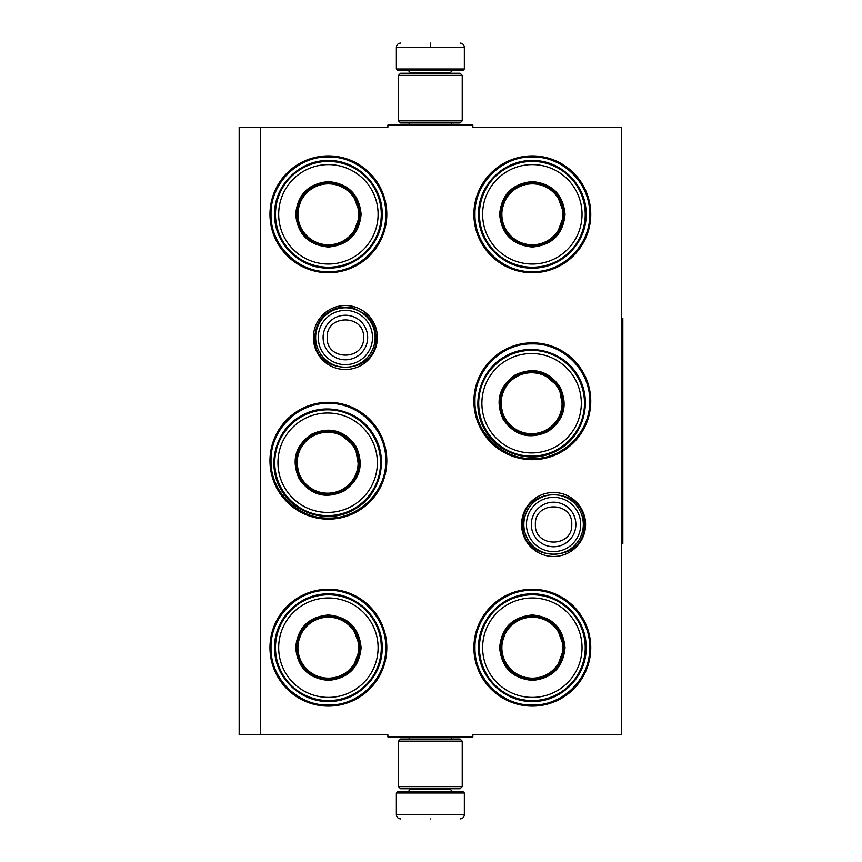 <?xml version="1.0" encoding="UTF-8"?>
<svg xmlns="http://www.w3.org/2000/svg" width="862" height="862" viewBox="0 0 862 862"><rect width="100%" height="100%" fill="white"/><g stroke="black" fill="none" stroke-linecap="round" stroke-linejoin="round"><path stroke-width="1.29" d="M260.421 127.22L387.878 127.22L387.878 125.098L472.85 125.098L472.85 127.22L621.556 127.22L621.556 734.78L472.85 734.78L472.85 736.902L387.878 736.902L387.878 734.78L260.421 734.78L260.421 127.22L239.173 127.22L239.173 734.78L260.421 734.78M585.567 524.473A31.991 31.991 0 0 1 553.576 556.464A31.991 31.991 0 0 1 521.585 524.473A31.991 31.991 0 0 1 553.576 492.482A31.991 31.991 0 0 1 585.567 524.473M377.384 337.527A31.991 31.991 0 0 1 345.393 369.518A31.991 31.991 0 0 1 313.402 337.527A31.991 31.991 0 0 1 345.393 305.536A31.991 31.991 0 0 1 377.384 337.527M386.812 647.685A58.422 58.422 0 0 1 328.4 706.097A58.422 58.422 0 0 1 269.978 647.685A58.422 58.422 0 0 1 328.4 589.263A58.422 58.422 0 0 1 386.812 647.685M386.812 460.739A58.422 58.422 0 0 1 328.4 519.161A58.422 58.422 0 0 1 269.978 460.739A58.422 58.422 0 0 1 328.4 402.317A58.422 58.422 0 0 1 386.812 460.739M386.812 214.315A58.422 58.422 0 0 1 328.4 272.737A58.422 58.422 0 0 1 269.978 214.315A58.422 58.422 0 0 1 328.4 155.903A58.422 58.422 0 0 1 386.812 214.315M590.75 647.685A58.422 58.422 0 0 1 532.328 706.097A58.422 58.422 0 0 1 473.906 647.685A58.422 58.422 0 0 1 532.328 589.263A58.422 58.422 0 0 1 590.75 647.685M590.75 401.261A58.422 58.422 0 0 1 532.328 459.683A58.422 58.422 0 0 1 473.906 401.261A58.422 58.422 0 0 1 532.328 342.839A58.422 58.422 0 0 1 590.75 401.261M590.75 214.315A58.422 58.422 0 0 1 532.328 272.737A58.422 58.422 0 0 1 473.906 214.315A58.422 58.422 0 0 1 532.328 155.903A58.422 58.422 0 0 1 590.75 214.315M328.4 403.384C359.045 402.597 386.542 430.095 385.756 460.739C386.542 491.394 359.045 518.881 328.4 518.094C297.746 518.881 270.259 491.394 271.034 460.739C270.259 430.095 297.746 402.597 328.4 403.384M532.328 343.906C562.983 343.119 590.47 370.606 589.683 401.261C590.47 431.905 562.983 459.403 532.328 458.616C501.684 459.403 474.186 431.905 474.973 401.261C474.186 370.606 501.684 343.119 532.328 343.906M532.328 156.959C562.983 156.173 590.47 183.671 589.683 214.315C590.47 244.97 562.983 272.457 532.328 271.681C501.684 272.457 474.186 244.97 474.973 214.315C474.186 183.671 501.684 156.173 532.328 156.959M328.4 705.041C297.746 705.827 270.259 678.329 271.034 647.685C270.259 617.03 297.746 589.543 328.4 590.319C359.045 589.543 386.542 617.03 385.756 647.685C386.542 678.329 359.045 705.827 328.4 705.041M532.328 590.319C562.983 589.543 590.47 617.03 589.683 647.685C590.47 678.329 562.983 705.827 532.328 705.041C501.684 705.827 474.186 678.329 474.973 647.685C474.186 617.03 501.684 589.543 532.328 590.319M328.4 271.681C297.746 272.457 270.259 244.97 271.034 214.315C270.259 183.671 297.746 156.173 328.4 156.959C359.045 156.173 386.542 183.671 385.756 214.315C386.542 244.97 359.045 272.457 328.4 271.681M375.132 337.527A29.739 29.739 0 0 1 345.393 367.266A29.739 29.739 0 0 1 315.654 337.527A29.739 29.739 0 0 1 345.393 307.788A29.739 29.739 0 0 1 375.132 337.527M372.524 337.527A27.131 27.131 0 0 1 345.393 364.658A27.131 27.131 0 0 1 318.261 337.527A27.131 27.131 0 0 1 345.393 310.395A27.131 27.131 0 0 1 372.524 337.527M583.315 524.473A29.739 29.739 0 0 1 553.576 554.212A29.739 29.739 0 0 1 523.837 524.473A29.739 29.739 0 0 1 553.576 494.734A29.739 29.739 0 0 1 583.315 524.473M580.708 524.473A27.131 27.131 0 0 1 553.576 551.605A27.131 27.131 0 0 1 526.445 524.473A27.131 27.131 0 0 1 553.576 497.342A27.131 27.131 0 0 1 580.708 524.473M464.349 69.014L462.657 70.716L398.072 70.716L396.369 69.014L464.349 69.014L464.349 47.345C464.101 44.77 462.678 43.348 460.103 43.1M430.364 43.1C468.734 43.1 468.734 43.1 430.364 43.1C391.994 43.1 391.994 43.1 430.364 43.1M430.364 43.251L430.364 47.022M396.369 792.986L464.349 792.986L462.657 791.284L398.072 791.284L396.369 792.986L396.369 814.655C396.628 817.23 398.039 818.652 400.625 818.9M430.364 818.9C468.734 818.9 468.734 818.9 430.364 818.9C391.994 818.9 391.994 818.9 430.364 818.9M398.503 786.607L462.226 786.607L460.103 788.73L400.625 788.73L398.503 786.607L398.503 741.148L400.625 739.025L460.103 739.025L462.226 741.148L398.503 741.148M462.226 75.393L398.503 75.393L400.625 73.27L460.103 73.27L462.226 75.393L462.226 120.852L398.503 120.852L400.625 122.975L460.103 122.975L462.226 120.852M361.113 214.315C359.174 234.195 348.27 245.099 328.4 247.038C308.521 245.099 297.616 234.195 295.677 214.315C297.616 194.446 308.521 183.541 328.4 181.602C348.27 183.541 359.174 194.446 361.113 214.315M352.784 234.82L360.262 214.315C358.366 233.677 347.752 244.291 328.4 246.187C309.038 244.291 298.424 233.677 296.528 214.315C298.424 194.963 309.038 184.349 328.4 182.453C347.752 184.349 358.366 194.963 360.262 214.315L352.784 193.821M381.295 214.315A52.894 52.894 0 0 0 328.4 161.42A52.894 52.894 0 0 0 275.495 214.315A52.894 52.894 0 0 0 328.4 267.22A52.894 52.894 0 0 0 381.295 214.315M378.106 214.315A49.705 49.705 0 0 0 328.4 164.61A49.705 49.705 0 0 0 278.685 214.315A49.705 49.705 0 0 0 328.4 264.031A49.705 49.705 0 0 0 378.106 214.315M302.616 195.588L296.528 214.315M274.633 214.315C273.89 185.589 299.664 159.815 328.4 160.558C357.127 159.815 382.9 185.589 382.157 214.315C382.9 243.052 357.127 268.825 328.4 268.082C299.664 268.825 273.89 243.052 274.633 214.315M358.872 214.315A30.482 30.482 0 0 1 328.4 244.797A30.482 30.482 0 0 1 297.918 214.315A30.482 30.482 0 0 1 328.4 183.843A30.482 30.482 0 0 1 358.872 214.315M359.734 214.315A31.334 31.334 0 0 1 328.4 245.648A31.334 31.334 0 0 1 297.067 214.315A31.334 31.334 0 0 1 328.4 182.981A31.334 31.334 0 0 1 359.734 214.315M355.995 446.365C364.249 464.543 360.262 479.434 344.024 491.049C325.847 499.303 310.945 495.316 299.329 479.078C291.076 460.901 295.073 445.999 311.311 434.383C329.489 426.13 344.38 430.116 355.995 446.365M359.045 468.281L355.263 446.785C363.301 464.489 359.411 479.003 343.593 490.316C325.89 498.355 311.387 494.465 300.073 478.647C292.035 460.944 295.914 446.441 311.732 435.127C329.435 427.078 343.949 430.968 355.263 446.785L338.54 432.767M373.472 436.269A52.894 52.894 0 0 0 301.215 416.906A52.894 52.894 0 0 0 281.852 489.163A52.894 52.894 0 0 0 354.11 508.526A52.894 52.894 0 0 0 373.472 436.269M370.714 437.864A49.705 49.705 0 0 0 302.81 419.675A49.705 49.705 0 0 0 284.622 487.569A49.705 49.705 0 0 0 352.515 505.768A49.705 49.705 0 0 0 370.714 437.864M295.978 459.392L300.073 478.647M281.109 489.594C266.099 465.092 275.538 429.879 300.784 416.152C325.297 401.153 360.499 410.592 374.227 435.838C389.225 460.351 379.797 495.553 354.551 509.28C330.038 524.279 294.836 514.851 281.109 489.594M354.056 447.475A30.482 30.482 0 0 1 342.904 489.11A30.482 30.482 0 0 1 301.269 477.957A30.482 30.482 0 0 1 312.432 436.323A30.482 30.482 0 0 1 354.056 447.475M354.799 447.055A31.334 31.334 0 0 1 343.335 489.853A31.334 31.334 0 0 1 300.526 478.388A31.334 31.334 0 0 1 312.001 435.579A31.334 31.334 0 0 1 354.799 447.055M361.113 647.685C359.174 667.554 348.27 678.459 328.4 680.398C308.521 678.459 297.616 667.554 295.677 647.685C297.616 627.805 308.521 616.901 328.4 614.962C348.27 616.901 359.174 627.805 361.113 647.685M352.784 668.179L360.262 647.685C358.366 667.037 347.752 677.651 328.4 679.547C309.038 677.651 298.424 667.037 296.528 647.685C298.424 628.323 309.038 617.709 328.4 615.813C347.752 617.709 358.366 628.323 360.262 647.685L352.784 627.18M381.295 647.685A52.894 52.894 0 0 0 328.4 594.78A52.894 52.894 0 0 0 275.495 647.685A52.894 52.894 0 0 0 328.4 700.58A52.894 52.894 0 0 0 381.295 647.685M378.106 647.685A49.705 49.705 0 0 0 328.4 597.969A49.705 49.705 0 0 0 278.685 647.685A49.705 49.705 0 0 0 328.4 697.39A49.705 49.705 0 0 0 378.106 647.685M302.616 628.948L296.528 647.685M274.633 647.685C273.89 618.948 299.664 593.175 328.4 593.918C357.127 593.175 382.9 618.948 382.157 647.685C382.9 676.411 357.127 702.185 328.4 701.442C299.664 702.185 273.89 676.411 274.633 647.685M358.872 647.685A30.482 30.482 0 0 1 328.4 678.157A30.482 30.482 0 0 1 297.918 647.685A30.482 30.482 0 0 1 328.4 617.203A30.482 30.482 0 0 1 358.872 647.685M359.734 647.685A31.334 31.334 0 0 1 328.4 679.019A31.334 31.334 0 0 1 297.067 647.685A31.334 31.334 0 0 1 328.4 616.352A31.334 31.334 0 0 1 359.734 647.685M565.041 214.315C563.101 234.195 552.197 245.099 532.328 247.038C512.459 245.099 501.555 234.195 499.615 214.315C501.555 194.446 512.459 183.541 532.328 181.602C552.197 183.541 563.101 194.446 565.041 214.315M556.723 234.82L564.19 214.315C562.304 233.677 551.68 244.291 532.328 246.187C512.976 244.291 502.352 233.677 500.466 214.315C502.352 194.963 512.976 184.349 532.328 182.453C551.68 184.349 562.304 194.963 564.19 214.315L556.723 193.821M585.223 214.315A52.894 52.894 0 0 0 532.328 161.42A52.894 52.894 0 0 0 479.434 214.315A52.894 52.894 0 0 0 532.328 267.22A52.894 52.894 0 0 0 585.223 214.315M582.033 214.315A49.705 49.705 0 0 0 532.328 164.61A49.705 49.705 0 0 0 482.623 214.315A49.705 49.705 0 0 0 532.328 264.031A49.705 49.705 0 0 0 582.033 214.315M506.554 195.588L500.466 214.315M478.561 214.315C477.828 185.589 503.602 159.815 532.328 160.558C561.054 159.815 586.828 185.589 586.095 214.315C586.828 243.052 561.054 268.825 532.328 268.082C503.602 268.825 477.828 243.052 478.561 214.315M562.811 214.315A30.482 30.482 0 0 1 532.328 244.797A30.482 30.482 0 0 1 501.856 214.315A30.482 30.482 0 0 1 532.328 183.843A30.482 30.482 0 0 1 562.811 214.315M563.662 214.315A31.334 31.334 0 0 1 532.328 245.648A31.334 31.334 0 0 1 500.994 214.315A31.334 31.334 0 0 1 532.328 182.981A31.334 31.334 0 0 1 563.662 214.315M559.934 386.876C568.187 405.054 564.201 419.956 547.952 431.571C529.774 439.825 514.883 435.838 503.268 419.589C495.014 401.412 499.001 386.521 515.239 374.905C533.416 366.652 548.318 370.638 559.934 386.876M562.972 408.803L559.201 387.307C567.239 405.011 563.349 419.514 547.532 430.828C529.828 438.877 515.314 434.987 504.001 419.169C495.962 401.466 499.852 386.952 515.67 375.638C533.373 367.6 547.887 371.49 559.201 387.307L542.467 373.289M577.411 376.791A52.894 52.894 0 0 0 505.154 357.428A52.894 52.894 0 0 0 485.791 429.685A52.894 52.894 0 0 0 558.048 449.048A52.894 52.894 0 0 0 577.411 376.791M574.652 378.386A49.705 49.705 0 0 0 506.748 360.187A49.705 49.705 0 0 0 488.549 428.091A49.705 49.705 0 0 0 556.453 446.279A49.705 49.705 0 0 0 574.652 378.386M499.917 399.903L504.001 419.169M485.037 430.116C470.038 405.603 479.466 370.401 504.723 356.674C529.225 341.675 564.438 351.103 578.165 376.349C593.164 400.862 583.736 436.075 558.479 449.802C533.966 464.801 498.764 455.362 485.037 430.116M557.994 387.997A30.482 30.482 0 0 1 546.842 429.632A30.482 30.482 0 0 1 505.207 418.479A30.482 30.482 0 0 1 516.36 376.845A30.482 30.482 0 0 1 557.994 387.997M558.738 387.566A31.334 31.334 0 0 1 547.262 430.375A31.334 31.334 0 0 1 504.464 418.9A31.334 31.334 0 0 1 515.929 376.101A31.334 31.334 0 0 1 558.738 387.566M565.041 647.685C563.101 667.554 552.197 678.459 532.328 680.398C512.459 678.459 501.555 667.554 499.615 647.685C501.555 627.805 512.459 616.901 532.328 614.962C552.197 616.901 563.101 627.805 565.041 647.685M556.723 668.179L564.19 647.685C562.304 667.037 551.68 677.651 532.328 679.547C512.976 677.651 502.352 667.037 500.466 647.685C502.352 628.323 512.976 617.709 532.328 615.813C551.68 617.709 562.304 628.323 564.19 647.685L556.723 627.18M585.223 647.685A52.894 52.894 0 0 0 532.328 594.78A52.894 52.894 0 0 0 479.434 647.685A52.894 52.894 0 0 0 532.328 700.58A52.894 52.894 0 0 0 585.223 647.685M582.033 647.685A49.705 49.705 0 0 0 532.328 597.969A49.705 49.705 0 0 0 482.623 647.685A49.705 49.705 0 0 0 532.328 697.39A49.705 49.705 0 0 0 582.033 647.685M506.554 628.948L500.466 647.685M478.561 647.685C477.828 618.948 503.602 593.175 532.328 593.918C561.054 593.175 586.828 618.948 586.095 647.685C586.828 676.411 561.054 702.185 532.328 701.442C503.602 702.185 477.828 676.411 478.561 647.685M562.811 647.685A30.482 30.482 0 0 1 532.328 678.157A30.482 30.482 0 0 1 501.856 647.685A30.482 30.482 0 0 1 532.328 617.203A30.482 30.482 0 0 1 562.811 647.685M563.662 647.685A31.334 31.334 0 0 1 532.328 679.019A31.334 31.334 0 0 1 500.994 647.685A31.334 31.334 0 0 1 532.328 616.352A31.334 31.334 0 0 1 563.662 647.685M621.556 318.412L622.827 318.412L622.827 543.588L621.556 543.588M323.11 337.527A22.283 22.283 0 0 0 345.393 359.81A22.283 22.283 0 0 0 367.675 337.527A22.283 22.283 180 0 0 345.393 315.244A22.283 22.283 180 0 0 323.11 337.527M327.215 337.527C326.073 360.984 364.712 360.984 363.57 337.527C364.701 314.08 326.073 314.08 327.215 337.527M531.294 524.473A22.283 22.283 0 0 0 553.576 546.756A22.283 22.283 0 0 0 575.859 524.473A22.283 22.283 180 0 0 553.576 502.19A22.283 22.283 180 0 0 531.294 524.473M535.388 524.473C534.257 547.92 572.885 547.92 571.754 524.473C572.885 501.016 534.257 501.016 535.388 524.473M450.546 73.27L450.546 72.419L410.183 72.419L408.48 70.716M396.369 69.014L396.369 47.345L464.349 47.345M410.183 788.73L410.183 789.581L450.546 789.581L452.248 791.284M464.349 792.986L464.349 814.655L396.369 814.655M451.559 125.098L451.559 122.975M409.159 125.098L409.159 122.975M410.183 73.27L410.183 72.419M450.546 72.419L452.248 70.716M396.369 47.345C396.628 44.77 398.039 43.348 400.625 43.1M451.559 736.902L451.559 739.025M409.159 736.902L409.159 739.025M450.546 788.73L450.546 789.581M410.183 789.581L408.48 791.284M464.349 814.655C464.101 817.23 462.689 818.652 460.103 818.9M462.226 786.607L462.226 741.148M398.503 75.393L398.503 120.852M522.922 524.473C521.025 484.929 586.128 484.918 584.231 524.473C586.128 564.017 521.025 564.017 522.922 524.473M314.738 337.527C315.804 321.763 323.95 311.753 339.175 307.518L353.011 307.842L365.294 314.221C372.287 320.427 375.864 328.196 376.047 337.527C377.944 377.082 312.841 377.071 314.738 337.527"/></g></svg>
